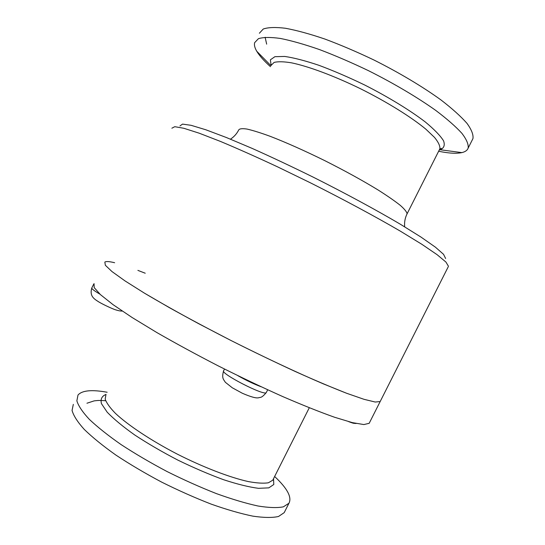 <?xml version="1.0" encoding="UTF-8"?>
<svg xmlns="http://www.w3.org/2000/svg" width="545" height="545" viewBox="0 0 545 545"><rect width="100%" height="100%" fill="white"/><g stroke="black" fill="none" stroke-linecap="round" stroke-linejoin="round"><path stroke-width="0.82" d="M114.627 262.724C109.402 261.443 106.139 261.225 104.838 262.07L105.355 265.279L111.998 271.574L125.057 280.934L144.411 293.135C160.244 302.529 178.392 312.748 198.843 323.791L231.012 340.509C264.216 357.234 296.671 372.446 323.396 383.891L346.64 393.272L364.067 399.328L375.226 402.033L380.172 401.549L448.167 266.921M171.879 128.204L174.768 126.692L183.788 128.266L199.116 133.164L220.487 141.434C237.504 148.553 256.559 157.042 277.664 166.899L310.33 182.779C343.616 199.497 375.239 216.515 400.405 231.182L421.83 244.283L437.097 254.678L445.926 262.05L448.481 266.314M179.966 125.929L182.527 124.11L191.097 125.309L205.84 129.778L226.475 137.558L252.24 148.438C271.574 157.089 291.97 166.695 313.43 177.261C345.632 193.434 376.173 209.961 400.371 224.247L420.89 237.014L435.387 247.151L443.569 254.345L445.619 258.5M271.137 65.346L274.087 62.43C277.93 61.428 283.72 61.558 291.473 62.825C308.456 66.326 334.119 75.864 360.64 88.808C387.093 102.01 411.318 117.1 425.924 129.233L434.549 137.449C438.391 142.191 440.169 145.965 439.883 148.778L439.393 149.752M271.11 65.393L270.395 59.807L274.898 56.687L284.749 56.448C293.898 57.777 305.268 60.727 318.873 65.284C333.431 70.714 348.691 77.281 364.653 84.993C388.408 97.064 409.935 110.233 425.25 121.93C434.202 129.342 440.306 135.637 443.555 140.814C445.115 145.208 443.984 148.186 440.162 149.752L439.29 149.95M270.463 66.681C264.039 60.931 259.474 55.788 256.763 51.271C254.747 47.844 254.038 44.976 254.644 42.66L258.419 38.681C263.255 37.169 270.572 37.087 280.362 38.443C291.514 40.677 304.56 44.39 319.499 49.575C335.236 55.549 351.58 62.593 368.536 70.707C393.831 83.392 417.395 97.351 435.802 110.458C447.016 118.933 455.715 126.556 461.915 133.334C466.575 139.472 468.652 144.391 468.155 148.097C467.338 150.331 465.232 151.837 461.853 152.614C456.451 153.772 448.712 153.315 438.636 151.251M259.359 33.245L263.269 29.008C268.195 27.318 275.593 27.073 285.471 28.265C296.691 30.35 309.805 33.933 324.8 39.015C340.584 44.908 356.955 51.898 373.925 59.998C399.219 72.683 422.736 86.737 441.062 100.014C452.214 108.618 460.845 116.392 466.963 123.327C471.534 129.635 473.53 134.731 472.944 138.607L472.27 139.949M73.323 404.363L72.056 410.426C73.5 415.651 77.56 421.98 84.257 429.419C92.466 437.39 103.012 445.939 115.881 455.068C129.88 464.32 145.14 473.332 161.647 482.107C178.46 490.486 194.974 497.823 211.188 504.125C226.768 509.63 240.665 513.635 252.887 516.149C263.828 517.75 272.371 517.866 278.502 516.49L284.204 512.647L284.933 511.203M107.147 392.25C91.819 389.464 82.097 390.39 77.996 395.036L76.865 400.841C78.391 405.889 82.54 412.061 89.312 419.337C97.596 427.164 108.203 435.591 121.133 444.618C135.174 453.781 150.461 462.746 166.981 471.507C183.794 479.886 200.287 487.264 216.467 493.634C232.007 499.234 245.85 503.355 257.996 506.005C268.869 507.763 277.33 508.035 283.373 506.836L288.945 503.246C292.072 497.278 287.304 488.361 274.632 476.494M105.921 394.696L105.185 399.131C106.548 403.021 109.988 407.789 115.506 413.437C128.198 425.325 150.931 440.435 177.002 453.978C203.244 467.29 229.799 477.475 248.35 481.582C256.933 483.149 263.616 483.551 268.399 482.781L272.772 480.186L273.311 479.116M94.047 283.618L94.183 287.59L100.444 294.634L113.135 304.716L132.169 317.544L156.905 332.586C175.885 343.473 196.329 354.577 218.252 365.893C240.42 377.004 261.9 387.223 282.692 396.549C302.461 405.085 319.745 411.979 334.541 417.245L352.308 422.613L363.849 424.562L369.176 423.315L369.578 422.511M145.236 273.222L137.885 270.381M104.838 262.07L105.355 265.279L111.998 271.574L125.057 280.934L144.411 293.135L169.406 307.673C188.522 318.3 209.062 329.248 231.012 340.509C253.187 351.634 274.619 361.969 295.308 371.52C314.942 380.328 332.055 387.577 346.64 393.272L364.067 399.328L375.226 402.033L380.172 401.549L369.176 423.315M237.886 375.689C246.142 380.356 253.827 384.021 260.932 386.684M230.46 139.173C234.023 136.843 236.768 133.784 238.696 130.01C239.459 128.661 242.232 128.347 247.014 129.07C252.962 130.425 260.728 132.857 270.313 136.366C286.248 142.538 304.335 150.597 324.568 160.537C344.787 170.714 362.65 180.545 378.155 190.021C387.427 195.9 394.812 201.016 400.309 205.37C404.615 209.185 406.87 212.012 407.074 213.851L406.802 214.403M266.662 44.152L265.129 37.258M106.064 394.41C101.867 396.072 100.321 399.158 101.445 403.654L107.195 412.19C113.769 419.03 122.952 426.633 134.751 435.005C147.811 443.576 162.178 451.934 177.847 460.096C193.741 467.821 209.028 474.375 223.702 479.757C237.47 484.253 249.065 487.107 258.493 488.32L268.808 487.864L273.788 484.505L273.536 478.667M99.885 294.13C94.033 290.73 91.356 288.646 91.846 287.869L93.692 284.183M266.376 392.373L266.273 392.584C264.659 396.351 219.444 373.093 223.688 370.695L224.506 369.054M439.883 148.778L407.074 213.851C405.03 217.946 404.233 222.278 404.683 226.836M271.11 64.235L271.131 65.373M439.325 149.895L441.559 148.506L439.876 148.812M440.162 149.752L461.853 152.614M270.954 65.713L256.763 51.271M468.155 148.097L472.944 138.607M105.675 400.732C97.793 400.214 97.528 400.548 94.115 400.888L86.948 403.232M284.204 512.647L288.945 503.246M272.841 480.077L273.154 479.43M272.772 480.186L309.281 407.776M356.123 423.485C352.887 423.193 354.311 423.663 348.698 421.667M122.25 311.059C120.527 311.113 118.408 310.732 115.908 309.914C112.617 309.056 101.138 303.572 97.916 301.358C93.358 298.462 89.646 295.628 91.751 288.053M267.67 389.798L266.273 392.584C261.15 398.593 260.551 396.992 258.698 397.755C256.204 398.415 250.727 396.903 242.266 393.218L232.286 387.781L225.398 382.331C223.375 379.231 221.597 378.121 223.573 370.913"/></g></svg>
